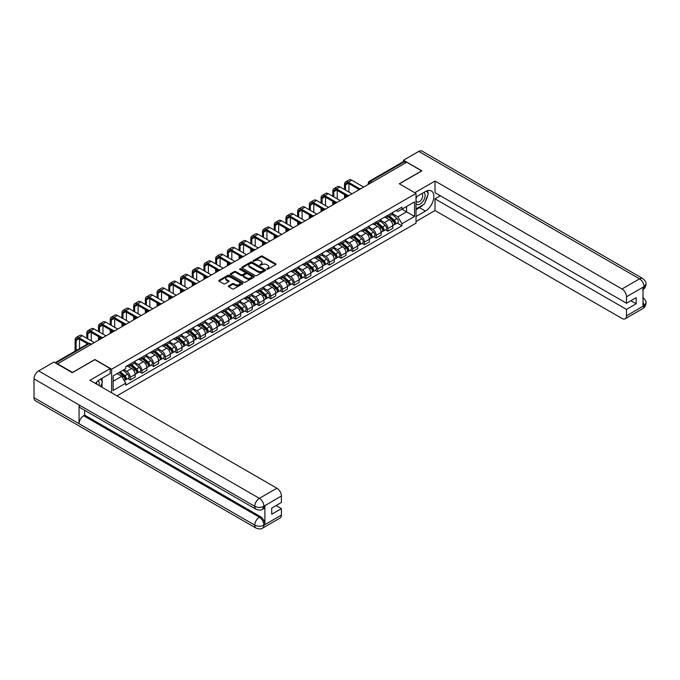 <?xml version="1.0" encoding="UTF-8"?>
<svg xmlns="http://www.w3.org/2000/svg" width="680" height="680" viewBox="0 0 680 680"><rect width="100%" height="100%" fill="white"/><g stroke="black" fill="none" stroke-linecap="round" stroke-linejoin="round"><path stroke-width="1.02" d="M266.857 269.186L267.886 269.186L275.723 264.664A1.045 0.603 0 0 0 276.029 264.24A1.045 0.603 0 0 0 275.723 263.815L262.454 256.156A1.045 0.603 0 0 0 260.975 256.156L253.147 260.678L253.147 261.273L255.196 260.686A3.332 1.929 0 0 1 259.913 260.686L261.018 261.324A3.332 1.929 0 0 1 261.995 262.684A3.332 1.929 0 0 1 261.018 264.044L260.006 265.225L262.047 264.648A3.332 1.929 0 0 1 266.764 264.648L267.869 265.285A3.332 1.929 0 0 1 268.846 266.645A3.332 1.929 0 0 1 267.869 268.005L266.857 269.186L266.857 268.591M228.625 285.855A1.045 0.603 0 0 0 228.319 286.28A1.045 0.603 0 0 0 228.625 286.705L232.348 288.856A1.045 0.603 0 0 0 233.818 288.856L242.513 283.832A1.045 0.603 0 0 0 242.82 283.407A1.045 0.603 0 0 0 242.513 282.982L229.253 275.324A1.045 0.603 0 0 0 227.775 275.324L219.079 280.347A1.045 0.603 0 0 0 218.773 280.772A1.045 0.603 0 0 0 219.079 281.197L223.575 283.789A1.045 0.603 0 0 0 225.054 283.789L228.769 281.639A1.045 0.603 0 0 0 229.075 281.214A1.045 0.603 0 0 0 228.769 280.789L226.542 279.505A2.788 1.606 0 0 1 225.726 278.366A2.788 1.606 0 0 1 227.451 276.879A2.788 1.606 0 0 1 230.486 277.227L239.215 282.268A2.788 1.606 0 0 1 240.04 283.407A2.788 1.606 0 0 1 238.315 284.894A2.788 1.606 0 0 1 235.28 284.546L233.818 283.704A1.045 0.603 0 0 0 232.348 283.704L228.625 285.855L228.625 286.705M111.639 369.18L94.894 359.516L72.522 372.436L57.579 363.808L406.716 162.231L421.659 170.858L399.287 183.779L416.024 193.443L111.639 369.18L111.639 392.802M255.272 275.621A1.045 0.603 0 0 0 256.743 275.621L265.438 270.598A1.045 0.603 0 0 0 265.744 270.173A1.045 0.603 0 0 0 265.438 269.748L252.169 262.089A1.045 0.603 0 0 0 250.699 262.089L242.003 267.113A1.045 0.603 0 0 0 241.698 267.537A1.045 0.603 0 0 0 242.003 267.962L255.272 275.621M239.751 269.348L253.963 277.227L245.284 282.243A1.045 0.603 0 0 1 243.805 282.243L230.546 274.575L234.26 272.45L234.26 271.583L230.546 273.725A1.045 0.603 0 0 0 230.239 274.15A1.045 0.603 0 0 0 230.546 274.575L230.546 273.725M234.26 272.45A1.045 0.603 0 0 1 235.739 272.45L235.739 271.583A1.045 0.603 0 0 0 234.26 271.583M235.739 271.583L241.12 274.686A1.045 0.603 0 0 0 242.59 274.686L245.064 273.258A1.045 0.603 0 0 0 245.37 272.833A1.045 0.603 0 0 0 245.064 272.408L239.462 269.178L240.49 268.583L253.98 276.369A1.045 0.603 0 0 1 254.286 276.794A1.045 0.603 0 0 1 253.98 277.219L253.98 276.369M116.934 395.862L416.024 223.176L416.024 193.443M371.951 182.299L370.379 181.39A2.125 1.224 60 0 0 369.317 181.288L403.325 161.644A2.125 1.224 60 0 1 404.387 161.755L370.379 181.39A2.125 1.224 120 0 0 368.875 183.991L368.875 184.076M405.969 162.665L404.387 161.755M387.872 215.245A4.888 2.822 60 0 1 386.861 217.439L391.816 214.582A4.888 2.822 -120 0 0 392.827 212.389M380.842 220.507L384.421 222.573A4.888 2.822 60 0 1 387.872 228.556L392.827 225.692A4.888 2.822 -120 0 0 389.376 219.708L385.824 217.668M392.827 225.692L392.827 228.335L387.872 231.2L385.492 229.831M386.861 217.439A4.888 2.822 60 0 1 384.455 217.218M387.872 228.556L387.872 231.2M376.159 222.011A4.888 2.822 60 0 1 375.148 224.204L380.103 221.34A4.888 2.822 -120 0 0 381.115 219.147M373.779 236.589L376.159 237.966L381.115 235.101L381.115 232.458A4.888 2.822 -120 0 0 377.663 226.474L374.111 224.425M375.148 224.204A4.888 2.822 60 0 1 372.742 223.983M369.129 227.273L372.708 229.338A4.888 2.822 60 0 1 376.159 235.314L376.159 237.966M364.446 228.769A4.888 2.822 60 0 1 363.434 230.962L368.39 228.106A4.888 2.822 -120 0 0 369.401 225.913M362.066 243.355L364.446 244.724L369.401 241.868L369.401 239.215A4.888 2.822 -120 0 0 365.95 233.24L362.398 231.191M363.434 230.962A4.888 2.822 60 0 1 361.029 230.741M357.416 234.03L360.995 236.096A4.888 2.822 60 0 1 364.446 242.08L364.446 244.724M352.733 235.535A4.888 2.822 60 0 1 351.721 237.728L356.677 234.863A4.888 2.822 -120 0 0 357.688 232.671M350.353 250.112L352.733 251.489L357.688 248.625L357.688 245.981A4.888 2.822 -120 0 0 354.238 239.998L350.684 237.949M351.721 237.728A4.888 2.822 60 0 1 349.316 237.507M345.703 240.797L349.282 242.862A4.888 2.822 60 0 1 352.733 248.846L352.733 251.489M341.02 242.301A4.888 2.822 60 0 1 340.008 244.486L344.964 241.629A4.888 2.822 -120 0 0 345.975 239.436M338.64 256.878L341.02 258.247L345.975 255.391L345.975 252.748A4.888 2.822 -120 0 0 342.524 246.763L338.971 244.715M340.008 244.486A4.888 2.822 60 0 1 337.603 244.273M333.982 247.554L337.569 249.62A4.888 2.822 60 0 1 341.02 255.603L341.02 258.247M329.307 249.058A4.888 2.822 60 0 1 328.296 251.251L333.251 248.387A4.888 2.822 -120 0 0 334.262 246.202M326.927 263.644L329.307 265.013L334.262 262.149L334.262 259.505A4.888 2.822 -120 0 0 330.811 253.521L327.258 251.481M328.296 251.251A4.888 2.822 60 0 1 325.89 251.03M322.269 254.32L325.856 256.385A4.888 2.822 60 0 1 329.307 262.37L329.307 265.013M317.594 255.825A4.888 2.822 60 0 1 316.582 258.017L321.538 255.153A4.888 2.822 -120 0 0 322.55 252.96M315.214 270.402L317.594 271.779L322.55 268.914L322.55 266.271A4.888 2.822 -120 0 0 319.099 260.287L315.546 258.238M316.582 258.017A4.888 2.822 60 0 1 314.177 257.797M310.556 261.086L314.143 263.151A4.888 2.822 60 0 1 317.594 269.127L317.594 271.779M305.881 262.582A4.888 2.822 60 0 1 304.87 264.775L309.825 261.919A4.888 2.822 -120 0 0 310.837 259.726M303.501 277.168L305.881 278.536L310.837 275.68L310.837 273.028A4.888 2.822 -120 0 0 307.385 267.053L303.832 265.004M304.87 264.775A4.888 2.822 60 0 1 302.464 264.554M298.843 267.844L302.43 269.909A4.888 2.822 60 0 1 305.881 275.893L305.881 278.536M294.168 269.348A4.888 2.822 60 0 1 293.156 271.541L298.112 268.676A4.888 2.822 -120 0 0 299.124 266.483M291.788 283.925L294.168 285.302L299.124 282.438L299.124 279.795A4.888 2.822 -120 0 0 295.673 273.81L292.12 271.762M293.156 271.541A4.888 2.822 60 0 1 290.751 271.32M287.13 274.609L290.717 276.675A4.888 2.822 60 0 1 294.168 282.659L294.168 285.302M282.455 276.106A4.888 2.822 60 0 1 281.444 278.298L286.399 275.442A4.888 2.822 -120 0 0 287.411 273.25M280.075 290.692L282.455 292.06L287.411 289.204L287.411 286.56A4.888 2.822 -120 0 0 283.951 280.576L280.406 278.528M281.444 278.298A4.888 2.822 60 0 1 279.038 278.086M275.417 281.367L278.995 283.433A4.888 2.822 60 0 1 282.455 289.416L282.455 292.06M270.742 282.872A4.888 2.822 60 0 1 269.731 285.065L274.686 282.2A4.888 2.822 -120 0 0 275.697 280.007M268.362 297.449L270.742 298.826L275.697 295.962L275.697 293.318A4.888 2.822 -120 0 0 272.238 287.334L268.694 285.286M269.731 285.065A4.888 2.822 60 0 1 267.325 284.844M263.704 288.133L267.282 290.199A4.888 2.822 60 0 1 270.742 296.183L270.742 298.826M259.029 289.637A4.888 2.822 60 0 1 258.017 291.83L262.973 288.966A4.888 2.822 -120 0 0 263.984 286.773M256.649 304.215L259.029 305.583L263.984 302.727L263.984 300.084A4.888 2.822 -120 0 0 260.525 294.1L256.981 292.051M258.017 291.83A4.888 2.822 60 0 1 255.612 291.609M251.991 294.89L255.57 296.964A4.888 2.822 60 0 1 259.029 302.94L259.029 305.583M247.316 296.395A4.888 2.822 60 0 1 246.304 298.588L251.26 295.732A4.888 2.822 -120 0 0 252.272 293.539M244.936 310.981L247.316 312.35L252.272 309.485L252.272 306.841A4.888 2.822 -120 0 0 248.812 300.866L245.268 298.817M246.304 298.588A4.888 2.822 60 0 1 243.899 298.367M240.278 301.656L243.856 303.722A4.888 2.822 60 0 1 247.316 309.706L247.316 312.35M235.603 303.161A4.888 2.822 60 0 1 234.591 305.354L239.547 302.49A4.888 2.822 -120 0 0 240.558 300.297M233.223 317.738L235.603 319.115L240.558 316.251L240.558 313.607A4.888 2.822 -120 0 0 237.099 307.624L233.554 305.575M234.591 305.354A4.888 2.822 60 0 1 232.186 305.133M228.565 308.423L232.144 310.488A4.888 2.822 60 0 1 235.603 316.472L235.603 319.115M223.89 309.918A4.888 2.822 60 0 1 222.878 312.111L227.834 309.255A4.888 2.822 -120 0 0 228.846 307.062M221.51 324.504L223.89 325.873L228.846 323.017L228.846 320.374A4.888 2.822 -120 0 0 225.386 314.389L221.841 312.341M222.878 312.111A4.888 2.822 60 0 1 220.473 311.89M216.852 315.18L220.43 317.245A4.888 2.822 60 0 1 223.89 323.229L223.89 325.873M212.177 316.685A4.888 2.822 60 0 1 211.166 318.877L216.121 316.013A4.888 2.822 -120 0 0 217.132 313.82M209.797 331.262L212.177 332.639L217.132 329.774L217.132 327.131A4.888 2.822 -120 0 0 213.673 321.147L210.129 319.099M211.166 318.877A4.888 2.822 60 0 1 208.76 318.656M205.139 321.946L208.718 324.012A4.888 2.822 60 0 1 212.177 329.995L212.177 332.639M200.464 323.45A4.888 2.822 60 0 1 199.452 325.644L204.408 322.779A4.888 2.822 -120 0 0 205.419 320.586M198.084 338.028L200.464 339.397L205.419 336.541L205.419 333.897A4.888 2.822 -120 0 0 201.96 327.913L198.416 325.865M199.452 325.644A4.888 2.822 60 0 1 197.047 325.423M193.426 328.703L197.005 330.777A4.888 2.822 60 0 1 200.464 336.753L200.464 339.397M188.751 330.208A4.888 2.822 60 0 1 187.739 332.401L192.695 329.545A4.888 2.822 -120 0 0 193.706 327.352M186.371 344.794L188.751 346.162L193.706 343.298L193.706 340.654A4.888 2.822 -120 0 0 190.247 334.679L186.702 332.63M187.739 332.401A4.888 2.822 60 0 1 185.334 332.18M181.713 335.469L185.292 337.535A4.888 2.822 60 0 1 188.751 343.519L188.751 346.162M177.038 336.974A4.888 2.822 60 0 1 176.026 339.167L180.982 336.302A4.888 2.822 -120 0 0 181.994 334.109M174.658 351.551L177.038 352.928L181.994 350.064L181.994 347.421A4.888 2.822 -120 0 0 178.534 341.436L174.989 339.388M176.026 339.167A4.888 2.822 60 0 1 173.621 338.946M170 342.236L173.578 344.301A4.888 2.822 60 0 1 177.038 350.276L177.038 352.928M165.325 343.731A4.888 2.822 60 0 1 164.314 345.925L169.269 343.069A4.888 2.822 -120 0 0 170.281 340.875M162.945 358.317L165.325 359.686L170.281 356.83L170.281 354.178A4.888 2.822 -120 0 0 166.821 348.202L163.276 346.154M164.314 345.925A4.888 2.822 60 0 1 161.908 345.703M158.287 348.993L161.865 351.058A4.888 2.822 60 0 1 165.325 357.043L165.325 359.686M153.612 350.498A4.888 2.822 60 0 1 152.601 352.69L157.556 349.826A4.888 2.822 -120 0 0 158.567 347.633M151.232 365.075L153.612 366.452L158.567 363.587L158.567 360.944A4.888 2.822 -120 0 0 155.108 354.96L151.564 352.911M152.601 352.69A4.888 2.822 60 0 1 150.195 352.469M146.574 355.759L150.153 357.825A4.888 2.822 60 0 1 153.612 363.808L153.612 366.452M141.899 357.263A4.888 2.822 60 0 1 140.887 359.457L145.843 356.592A4.888 2.822 -120 0 0 146.855 354.399M139.519 371.841L141.899 373.209L146.855 370.353L146.855 367.71A4.888 2.822 -120 0 0 143.395 361.726L139.851 359.677M140.887 359.457A4.888 2.822 60 0 1 138.482 359.236M134.861 362.517L138.44 364.582A4.888 2.822 60 0 1 141.899 370.566L141.899 373.209M130.186 364.021A4.888 2.822 60 0 1 129.174 366.214L134.13 363.358A4.888 2.822 -120 0 0 135.142 361.165M127.806 378.607L130.186 379.975L135.142 377.111L135.142 374.467A4.888 2.822 -120 0 0 131.682 368.483L128.137 366.444M129.174 366.214A4.888 2.822 60 0 1 126.769 365.993M123.879 369.699L126.727 371.348A4.888 2.822 60 0 1 130.186 377.332L130.186 379.975M396.168 210.46L397.936 211.471L414.528 201.892L406.563 206.49L406.563 211.862L397.936 216.852L392.555 213.741M113.135 381.276L121.771 376.286L125.749 383.18L113.135 390.464L113.135 375.904L125.749 368.62L125.749 366.579L401.914 207.136L401.914 209.177L414.528 216.461L401.914 223.746L397.936 216.852M414.528 201.892L414.528 216.461M125.749 383.18L125.749 385.22L401.914 225.777L401.914 223.746M121.771 376.286L117.121 373.6M397.205 223.065L401.914 225.777M267.147 269.288L267.869 268.872A3.332 1.929 0 0 0 268.846 267.512L268.846 266.645M261.995 262.684L261.995 263.551A3.332 1.929 0 0 1 261.018 264.911L260.296 265.336M275.706 264.673L262.454 257.023A1.045 0.603 0 0 0 260.975 257.023L253.445 261.375M265.421 270.606L252.169 262.956A1.045 0.603 0 0 0 250.699 262.956L242.012 267.971L242.003 267.113M263.594 270.47L263.594 269.875L251.949 263.151L249.849 263.772A3.332 1.929 0 0 0 248.871 265.132A3.332 1.929 0 0 0 249.849 266.492L257.813 271.091A3.332 1.929 0 0 0 262.531 271.091L263.594 270.47L263.594 271.337L263.806 270.173M248.871 265.132L248.871 265.999A3.332 1.929 0 0 0 249.849 267.359L249.849 266.492M263.594 271.337L262.531 271.957A3.332 1.929 0 0 1 257.813 271.957L249.849 267.359M235.739 272.45L241.12 275.553A1.045 0.603 0 0 0 242.59 275.553L245.064 274.125A1.045 0.603 0 0 0 245.37 273.7L245.37 272.833M246.704 277.907A2.788 1.606 0 0 0 249.738 278.256A2.788 1.606 0 0 0 251.455 276.769A2.788 1.606 0 0 0 250.639 275.629L247.562 273.853A1.045 0.603 0 0 0 246.092 273.853L243.627 275.281A1.045 0.603 0 0 0 243.321 275.706A1.045 0.603 0 0 0 243.627 276.131L246.704 277.907L246.704 278.774A2.788 1.606 0 0 0 249.738 279.123A2.788 1.606 0 0 0 251.455 277.635L251.455 276.769M243.321 275.706L243.321 276.573A1.045 0.603 0 0 0 243.627 276.998L243.627 276.131M246.704 278.774L243.627 276.998M240.04 283.407L240.04 284.274A2.788 1.606 0 0 1 238.315 285.762A2.788 1.606 0 0 1 235.28 285.413L233.818 284.572A1.045 0.603 0 0 0 232.348 284.572L228.642 286.714M225.726 278.366L225.726 279.233A2.788 1.606 0 0 0 226.542 280.373L226.542 279.505M228.769 280.789L228.769 281.639L226.542 280.373M242.505 283.841L229.253 276.19A1.045 0.603 0 0 0 227.775 276.19L219.096 281.205M388.212 216.656L392.98 220.915A2.652 1.53 60 0 1 393.813 225.02L392.827 225.599M388.339 216.775L390.583 218.067M388.688 216.385L394 221.119A1.275 0.739 60 0 1 394.4 223.091A1.275 0.739 60 0 1 394.289 223.133M389.487 215.925L394.264 220.184A2.652 1.53 60 0 1 395.097 224.29A2.652 1.53 60 0 1 394.289 224.375M392.148 214.327L396.967 218.62A2.652 1.53 60 0 1 397.8 222.725L395.097 224.29M345.482 190.085L345.482 184.926A3.978 2.295 60 0 1 346.315 183.099A3.978 2.295 60 0 1 348.304 183.303L358.649 189.269M363.698 187.068L351.755 180.174A5.363 3.094 -120 0 0 349.078 179.911L345.618 181.908A5.363 3.094 -120 0 0 344.513 184.356L344.513 189.516M359.618 188.7L348.304 182.172A5.363 3.094 -120 0 0 345.618 181.908M344.513 194.633L344.513 198.144M345.482 197.582L345.482 195.194M348.942 192.075L348.942 183.668M376.499 223.423L381.267 227.681A2.652 1.53 60 0 1 382.1 231.786L381.115 232.356M376.626 223.533L378.87 224.833M376.975 223.142L382.287 227.885A1.275 0.739 60 0 1 382.687 229.857A1.275 0.739 60 0 1 382.576 229.9M377.774 222.683L382.543 226.941A2.652 1.53 60 0 1 383.384 231.047A2.652 1.53 60 0 1 382.576 231.132M380.434 221.085L385.245 225.386A2.652 1.53 60 0 1 386.087 229.492L383.384 231.047M364.786 230.189L369.554 234.447A2.652 1.53 60 0 1 370.387 238.552L369.401 239.122M364.913 230.299L367.157 231.591M365.262 229.908L370.575 234.643A1.275 0.739 60 0 1 370.974 236.614A1.275 0.739 60 0 1 370.863 236.666M366.061 229.449L370.829 233.707A2.652 1.53 60 0 1 371.671 237.813A2.652 1.53 60 0 1 370.863 237.898M368.721 227.851L373.532 232.144A2.652 1.53 60 0 1 374.374 236.249L371.671 237.813M422.79 204.969A11.943 6.893 120 0 1 419.483 207.663L425.416 211.089A11.943 6.893 120 0 0 433.219 200.557A11.943 6.893 120 0 0 431.383 190.987A11.943 6.893 120 0 0 425.416 191.581L416.024 196.996M425.416 211.089L416.024 216.504M416.024 221.493L435.022 210.519L435.022 198.857L626.492 309.4L626.492 315.86L644.13 305.583L643.008 306.111L643.008 287.47L644.019 286.662L626.492 296.786A6.375 3.68 -120 0 0 621.987 288.983L639.514 278.859L418.769 151.419L403.486 160.233L421.889 170.858L399.398 183.838M440.36 195.781L435.022 198.857M630.844 300.73L636.174 303.807L636.174 297.653L626.492 303.246L435.022 192.703L435.022 181.042L621.987 288.983M414.791 192.729L435.022 181.042M435.022 210.519L621.987 318.461A6.375 3.68 -120 0 0 625.167 318.775A6.375 3.68 -120 0 0 626.492 315.86M418.769 151.419A6.528 3.774 -60 0 1 422.034 151.088L642.779 278.536A6.528 3.774 -60 0 0 639.514 278.859A6.375 3.68 60 0 1 644.019 286.662M403.486 161.577L403.486 160.233M626.492 303.246L626.492 296.786M636.174 303.807L626.492 309.4M425.161 201.841A11.943 6.893 120 0 0 427.737 195.219M427.933 193.077A11.943 6.893 120 0 0 427.635 190.638M419.483 207.663L416.024 209.653M643.008 301.648L644.019 305.524M642.779 297.398C645.346 299.701 646.417 301.546 646 302.923L644.138 305.583M642.779 278.536C645.346 280.823 646.417 282.685 646 284.113L644.13 286.731M256.096 509.286A6.528 3.774 -60 0 1 254.745 506.337C257.754 507.781 260.754 507.773 263.755 506.302L262.548 509.277C261.486 510.365 259.335 510.365 256.096 509.286L80.401 407.847A6.528 3.774 -60 0 1 79.05 404.898L34 378.887A6.528 3.774 -60 0 1 38.615 370.889L53.898 362.075L72.292 372.691L94.817 359.686L110.211 368.577L110.211 373.558L99.552 379.712A11.943 6.893 120 0 0 95.361 383.409M110.211 368.577L89.939 380.281L276.896 488.214A6.375 3.68 60 0 1 281.401 496.017L281.401 502.477L271.719 508.07L271.719 514.225L281.401 508.64L281.401 515.091A6.375 3.68 60 0 1 280.083 518.015L262.548 528.13A6.375 3.68 -120 0 0 263.874 525.215L281.401 515.091M101.762 387.107L104.278 388.56M102.025 386.954L102.025 382.95M102.025 381.157L102.025 378.284M262.548 528.13C261.536 529.21 259.386 529.218 256.096 528.139L35.352 400.699A6.528 3.774 -60 0 1 34 397.707L79.05 423.716A6.528 3.774 -60 0 1 83.666 415.76L259.369 517.2L260.38 516.613A6.375 3.68 60 0 1 264.885 524.416L264.885 505.775A6.375 3.68 60 0 1 263.568 508.691L262.548 509.277M34 378.887L34 397.707M38.615 370.889L259.369 498.338A6.528 3.774 -60 0 0 254.745 506.337L79.05 404.898L79.05 423.716L254.745 525.156C257.745 526.601 260.746 526.601 263.755 525.156L263.874 525.215M281.401 508.64L276.072 505.554M84.685 410.32L84.685 415.174L260.38 516.613M84.685 415.174L83.666 415.76M416.024 203.626A6.902 3.987 120 0 0 421.515 203.04A6.902 3.987 120 0 0 425.111 195.525A6.902 3.987 120 0 0 423.861 192.474M416.611 196.665A6.902 3.987 120 0 0 416.024 197.906M416.024 200.218A4.726 2.728 120 0 0 416.984 201.918A4.726 2.728 120 0 0 420.623 200.651A4.726 2.728 120 0 0 422.688 195.899A4.726 2.728 120 0 0 421.71 193.732A4.726 2.728 120 0 0 421.694 193.724M416.993 196.435A4.726 2.728 120 0 0 416.024 199.266M426.496 191.037L428.341 193.664L424.286 204.111L416.177 208.785M99.016 385.517A6.902 3.987 120 0 0 99.246 383.656A6.902 3.987 120 0 0 98.099 380.69M96.815 384.251A4.726 2.728 120 0 0 96.823 384.038A4.726 2.728 120 0 0 96.331 382.304M100.589 379.117L102.476 381.795L100.666 386.469M333.769 196.843L333.769 191.683A3.978 2.295 60 0 1 334.594 189.864A3.978 2.295 60 0 1 336.591 190.06L346.936 196.035M351.985 193.834L340.043 186.941A5.363 3.094 -120 0 0 337.365 186.677L333.905 188.666A5.363 3.094 -120 0 0 332.8 191.123L332.8 196.282M347.905 195.466L336.591 188.938A5.363 3.094 -120 0 0 333.905 188.666M332.8 201.399L332.8 204.909M333.769 204.349L333.769 201.96M337.229 198.84L337.229 190.425M322.056 203.609L322.056 198.45A3.978 2.295 60 0 1 322.881 196.622A3.978 2.295 60 0 1 324.878 196.826L335.223 202.793M340.272 200.591L328.329 193.706A5.363 3.094 -120 0 0 325.652 193.434L322.192 195.432A5.363 3.094 -120 0 0 321.087 197.888L321.087 203.048M336.192 202.232L324.878 195.695A5.363 3.094 -120 0 0 322.192 195.432M321.087 208.156L321.087 211.667M322.056 211.106L322.056 208.726M325.516 205.598L325.516 197.191M353.073 236.946L357.841 241.204A2.652 1.53 60 0 1 358.675 245.31L357.688 245.879M353.2 237.056L355.445 238.357M353.549 236.666L358.861 241.408A1.275 0.739 60 0 1 359.261 243.38A1.275 0.739 60 0 1 359.15 243.423M354.348 236.206L359.116 240.474A2.652 1.53 60 0 1 359.95 244.571A2.652 1.53 60 0 1 359.15 244.664M357.008 234.617L361.82 238.909A2.652 1.53 60 0 1 362.652 243.015L359.95 244.571M341.36 243.712L346.128 247.971A2.652 1.53 60 0 1 346.962 252.076L345.975 252.645M341.488 243.823L343.731 245.123M341.836 243.431L347.149 248.175A1.275 0.739 60 0 1 347.548 250.138A1.275 0.739 60 0 1 347.438 250.189M342.635 242.973L347.403 247.231A2.652 1.53 60 0 1 348.236 251.337A2.652 1.53 60 0 1 347.438 251.422M345.296 241.375L350.106 245.675A2.652 1.53 60 0 1 350.94 249.773L348.236 251.337M329.647 250.47L334.416 254.728A2.652 1.53 60 0 1 335.249 258.833L334.262 259.411M329.774 250.588L332.019 251.88M330.123 250.198L335.435 254.932A1.275 0.739 60 0 1 335.835 256.904A1.275 0.739 60 0 1 335.725 256.947M330.922 249.738L335.69 253.997A2.652 1.53 60 0 1 336.524 258.102A2.652 1.53 60 0 1 335.725 258.188M333.582 248.141L338.394 252.433A2.652 1.53 60 0 1 339.226 256.538L336.524 258.102M310.344 210.367L310.344 205.215A3.978 2.295 60 0 1 311.168 203.388A3.978 2.295 60 0 1 313.166 203.583L323.51 209.559M328.559 207.357L316.616 200.464A5.363 3.094 -120 0 0 313.939 200.201L310.479 202.19A5.363 3.094 -120 0 0 309.375 204.646L309.375 209.805M324.479 208.989L313.166 202.462A5.363 3.094 -120 0 0 310.479 202.19M309.375 214.922L309.375 218.433M310.344 217.872L310.344 215.483M313.803 212.364L313.803 203.957M298.63 217.132L298.63 211.973A3.978 2.295 60 0 1 299.455 210.154A3.978 2.295 60 0 1 301.452 210.35L311.797 216.316M316.846 214.123L304.903 207.23A5.363 3.094 -120 0 0 302.226 206.958L298.767 208.956A5.363 3.094 -120 0 0 297.661 211.412L297.661 216.571M312.766 215.756L301.452 209.219A5.363 3.094 -120 0 0 298.767 208.956M297.661 221.689L297.661 225.199M298.63 224.629L298.63 222.25M302.09 219.13L302.09 210.715M286.918 223.899L286.918 218.739A3.978 2.295 60 0 1 287.742 216.911A3.978 2.295 60 0 1 289.74 217.107L300.084 223.082M305.133 220.881L293.19 213.987A5.363 3.094 -120 0 0 290.513 213.724L287.053 215.721A5.363 3.094 -120 0 0 285.949 218.169L285.949 223.329M301.053 222.513L289.74 215.985A5.363 3.094 -120 0 0 287.053 215.721M285.949 228.446L285.949 231.956M286.918 231.395L286.918 229.007M290.377 225.887L290.377 217.481M317.934 257.236L322.702 261.494A2.652 1.53 60 0 1 323.536 265.6L322.55 266.169M318.061 257.346L320.305 258.647M318.41 256.955L323.723 261.698A1.275 0.739 60 0 1 324.122 263.67A1.275 0.739 60 0 1 324.012 263.712M319.209 256.496L323.977 260.754A2.652 1.53 60 0 1 324.81 264.86A2.652 1.53 60 0 1 324.012 264.945M321.87 254.898L326.68 259.199A2.652 1.53 60 0 1 327.513 263.304L324.81 264.86M275.204 230.656L275.204 225.496A3.978 2.295 60 0 1 276.029 223.677A3.978 2.295 60 0 1 278.026 223.873L288.371 229.849M293.411 227.647L281.477 220.753A5.363 3.094 -120 0 0 278.8 220.49L275.341 222.479A5.363 3.094 -120 0 0 274.236 224.935L274.236 230.095M289.34 229.279L278.026 222.743A5.363 3.094 -120 0 0 275.341 222.479M274.236 235.212L274.236 238.723M275.204 238.153L275.204 235.773M278.664 232.653L278.664 224.238M306.221 264.001L310.99 268.26A2.652 1.53 60 0 1 311.822 272.365L310.837 272.935M306.349 264.112L308.593 265.404M306.697 263.721L312.01 268.455A1.275 0.739 60 0 1 312.409 270.427A1.275 0.739 60 0 1 312.298 270.478M307.496 263.262L312.264 267.521A2.652 1.53 60 0 1 313.098 271.626A2.652 1.53 60 0 1 312.298 271.711M310.156 261.664L314.968 265.957A2.652 1.53 60 0 1 315.8 270.062L313.098 271.626M263.491 237.422L263.491 232.262A3.978 2.295 60 0 1 264.316 230.435A3.978 2.295 60 0 1 266.313 230.639L276.658 236.606M281.699 234.404L269.764 227.511A5.363 3.094 -120 0 0 267.087 227.248L263.627 229.245A5.363 3.094 -120 0 0 262.523 231.701L262.523 236.852M277.627 236.036L266.313 229.508A5.363 3.094 -120 0 0 263.627 229.245M262.523 241.97L262.523 245.48M263.491 244.919L263.491 242.539M266.951 239.411L266.951 231.004M294.508 270.759L299.276 275.017A2.652 1.53 60 0 1 300.109 279.123L299.124 279.692M294.635 270.87L296.879 272.17M294.984 270.478L300.297 275.221A1.275 0.739 60 0 1 300.696 277.194A1.275 0.739 60 0 1 300.585 277.236M295.783 270.019L300.551 274.278A2.652 1.53 60 0 1 301.385 278.383A2.652 1.53 60 0 1 300.585 278.469M298.444 268.422L303.254 272.723A2.652 1.53 60 0 1 304.087 276.828L301.385 278.383M251.778 244.179L251.778 239.02A3.978 2.295 60 0 1 252.603 237.201A3.978 2.295 60 0 1 254.6 237.397L264.945 243.372M269.986 241.171L258.051 234.277A5.363 3.094 -120 0 0 255.374 234.013L251.915 236.002A5.363 3.094 -120 0 0 250.809 238.459L250.809 243.619M265.914 242.802L254.6 236.275A5.363 3.094 -120 0 0 251.915 236.002M250.809 248.736L250.809 252.246M251.778 251.685L251.778 249.297M255.238 246.177L255.238 237.77M282.795 277.525L287.563 281.784A2.652 1.53 60 0 1 288.397 285.889L287.411 286.458M282.923 277.635L285.166 278.936M283.271 277.245L288.583 281.988A1.275 0.739 60 0 1 288.983 283.951A1.275 0.739 60 0 1 288.873 284.002M284.07 276.786L288.839 281.044A2.652 1.53 60 0 1 289.672 285.149A2.652 1.53 60 0 1 288.873 285.234M286.731 275.188L291.541 279.48A2.652 1.53 60 0 1 292.375 283.585L289.672 285.149M240.065 250.946L240.065 245.786A3.978 2.295 60 0 1 240.89 243.967A3.978 2.295 60 0 1 242.887 244.162L253.232 250.129M258.273 247.936L246.338 241.043A5.363 3.094 -120 0 0 243.661 240.771L240.201 242.769A5.363 3.094 -120 0 0 239.097 245.225L239.097 250.384M254.201 249.569L242.887 243.032A5.363 3.094 -120 0 0 240.201 242.769M239.097 255.493L239.097 259.012M240.065 258.442L240.065 256.062M243.525 252.943L243.525 244.528M271.082 284.282L275.85 288.541A2.652 1.53 60 0 1 276.683 292.647L275.697 293.225M271.209 284.401L273.453 285.694M271.558 284.01L276.87 288.745A1.275 0.739 60 0 1 277.27 290.717A1.275 0.739 60 0 1 277.159 290.76M272.357 283.551L277.125 287.81A2.652 1.53 60 0 1 277.958 291.916A2.652 1.53 60 0 1 277.159 292M275.017 281.953L279.828 286.246A2.652 1.53 60 0 1 280.661 290.351L277.958 291.916M228.352 257.712L228.352 252.552A3.978 2.295 60 0 1 229.177 250.725A3.978 2.295 60 0 1 231.175 250.92L241.519 256.896M246.559 254.694L234.625 247.8A5.363 3.094 -120 0 0 231.94 247.537L228.488 249.534A5.363 3.094 -120 0 0 227.383 251.982L227.383 257.142M242.488 256.326L231.175 249.798A5.363 3.094 -120 0 0 228.488 249.534M227.383 262.259L227.383 265.769M228.352 265.208L228.352 262.82M231.812 259.7L231.812 251.294M259.369 291.048L264.137 295.307A2.652 1.53 60 0 1 264.971 299.412L263.984 299.982M259.497 291.159L261.74 292.459M259.845 290.768L265.157 295.511A1.275 0.739 60 0 1 265.557 297.483A1.275 0.739 60 0 1 265.447 297.525M260.644 290.309L265.412 294.567A2.652 1.53 60 0 1 266.245 298.673A2.652 1.53 60 0 1 265.447 298.758M263.304 288.711L268.115 293.012A2.652 1.53 60 0 1 268.949 297.118L266.245 298.673M216.639 264.469L216.639 259.31A3.978 2.295 60 0 1 217.464 257.49A3.978 2.295 60 0 1 219.462 257.686L229.806 263.661M234.847 261.46L222.912 254.566A5.363 3.094 -120 0 0 220.226 254.303L216.775 256.292A5.363 3.094 -120 0 0 215.662 258.749L215.662 263.908M230.775 263.092L219.462 256.555A5.363 3.094 -120 0 0 216.775 256.292M215.662 269.025L215.662 272.536M216.639 271.966L216.639 269.586M220.099 266.466L220.099 258.051M247.656 297.806L252.425 302.073A2.652 1.53 60 0 1 253.257 306.17L252.272 306.748M247.775 297.925L250.027 299.217M248.132 297.534L253.445 302.269A1.275 0.739 60 0 1 253.844 304.24A1.275 0.739 60 0 1 253.725 304.291M248.931 297.075L253.7 301.333A2.652 1.53 60 0 1 254.532 305.439A2.652 1.53 60 0 1 253.733 305.524M251.591 295.477L256.402 299.769A2.652 1.53 60 0 1 257.236 303.875L254.532 305.439M204.927 271.235L204.927 266.075A3.978 2.295 60 0 1 205.751 264.248A3.978 2.295 60 0 1 207.748 264.452L218.093 270.419M223.133 268.218L211.2 261.324A5.363 3.094 -120 0 0 208.513 261.06L205.062 263.058A5.363 3.094 -120 0 0 203.949 265.514L203.949 270.666M219.062 269.85L207.748 263.322A5.363 3.094 -120 0 0 205.062 263.058M203.949 275.782L203.949 279.293M204.927 278.732L204.927 276.352M208.386 273.224L208.386 264.817M235.943 304.572L240.712 308.83A2.652 1.53 60 0 1 241.544 312.936L240.558 313.505M236.062 304.683L238.315 305.983M236.419 304.291L241.731 309.034A1.275 0.739 60 0 1 242.131 311.006A1.275 0.739 60 0 1 242.012 311.049M237.218 303.832L241.986 308.091A2.652 1.53 60 0 1 242.82 312.197A2.652 1.53 60 0 1 242.02 312.281M239.878 302.234L244.69 306.536A2.652 1.53 60 0 1 245.523 310.641L242.82 312.197M193.214 277.993L193.214 272.833A3.978 2.295 60 0 1 194.038 271.014A3.978 2.295 60 0 1 196.035 271.209L206.371 277.185M211.42 274.983L199.487 268.09A5.363 3.094 -120 0 0 196.8 267.826L193.35 269.815A5.363 3.094 -120 0 0 192.236 272.272L192.236 277.431M207.349 276.615L196.035 270.087A5.363 3.094 -120 0 0 193.35 269.815M192.236 282.548L192.236 286.059M193.214 285.498L193.214 283.109M196.673 279.99L196.673 271.583M224.23 311.338L228.999 315.596A2.652 1.53 60 0 1 229.831 319.702L228.846 320.272M224.349 311.449L226.601 312.749M224.706 311.058L230.019 315.8A1.275 0.739 60 0 1 230.418 317.764A1.275 0.739 60 0 1 230.299 317.815M225.505 310.599L230.274 314.857A2.652 1.53 60 0 1 231.106 318.962A2.652 1.53 60 0 1 230.307 319.048M228.166 309L232.976 313.293A2.652 1.53 60 0 1 233.809 317.399L231.106 318.962M181.5 284.758L181.5 279.599A3.978 2.295 60 0 1 182.325 277.78A3.978 2.295 60 0 1 184.322 277.975L194.658 283.942M199.707 281.741L187.773 274.856A5.363 3.094 -120 0 0 185.088 274.584L181.636 276.582A5.363 3.094 -120 0 0 180.523 279.038L180.523 284.197M195.636 283.381L184.322 276.845A5.363 3.094 -120 0 0 181.636 276.582M180.523 289.306L180.523 292.817M181.5 292.255L181.5 289.875M184.96 286.756L184.96 278.341M212.517 318.096L217.285 322.354A2.652 1.53 60 0 1 218.119 326.459L217.132 327.037M212.636 318.214L214.888 319.506M212.993 317.824L218.305 322.558A1.275 0.739 60 0 1 218.705 324.53A1.275 0.739 60 0 1 218.586 324.572M213.792 317.365L218.56 321.623A2.652 1.53 60 0 1 219.394 325.728A2.652 1.53 60 0 1 218.595 325.813M216.452 315.767L221.263 320.059A2.652 1.53 60 0 1 222.097 324.164L219.394 325.728M169.787 291.524L169.787 286.365A3.978 2.295 60 0 1 170.612 284.537A3.978 2.295 60 0 1 172.609 284.733L182.945 290.708M187.994 288.507L176.06 281.613A5.363 3.094 -120 0 0 173.374 281.35L169.923 283.348A5.363 3.094 -120 0 0 168.81 285.796L168.81 290.955M183.923 290.139L172.609 283.611A5.363 3.094 -120 0 0 169.923 283.348M168.81 296.072L168.81 299.582M169.787 299.022L169.787 296.633M173.247 293.514L173.247 285.107M200.804 324.861L205.572 329.12A2.652 1.53 60 0 1 206.406 333.225L205.419 333.795M200.923 324.972L203.175 326.273M201.28 324.581L206.593 329.324A1.275 0.739 60 0 1 206.992 331.287A1.275 0.739 60 0 1 206.873 331.339M202.079 324.122L206.847 328.38A2.652 1.53 60 0 1 207.68 332.486A2.652 1.53 60 0 1 206.881 332.571M204.739 322.524L209.55 326.825A2.652 1.53 60 0 1 210.383 330.93L207.68 332.486M158.075 298.282L158.075 293.123A3.978 2.295 60 0 1 158.899 291.303A3.978 2.295 60 0 1 160.888 291.499L171.232 297.475M176.281 295.273L164.347 288.379A5.363 3.094 -120 0 0 161.661 288.116L158.21 290.105A5.363 3.094 -120 0 0 157.097 292.561L157.097 297.721M172.21 296.905L160.888 290.368A5.363 3.094 -120 0 0 158.21 290.105M157.097 302.838L157.097 306.349M158.075 305.779L158.075 303.399M161.534 300.279L161.534 291.865M189.091 331.619L193.859 335.886A2.652 1.53 60 0 1 194.692 339.983L193.706 340.561M189.21 331.738L191.463 333.03M189.567 331.347L194.88 336.082A1.275 0.739 60 0 1 195.279 338.053A1.275 0.739 60 0 1 195.16 338.104M190.366 330.888L195.135 335.147A2.652 1.53 60 0 1 195.968 339.252A2.652 1.53 60 0 1 195.168 339.337M193.026 329.29L197.838 333.582A2.652 1.53 60 0 1 198.67 337.688L195.968 339.252M146.362 305.048L146.362 299.889A3.978 2.295 60 0 1 147.186 298.061A3.978 2.295 60 0 1 149.175 298.265L159.519 304.232M164.569 302.03L152.635 295.137A5.363 3.094 -120 0 0 149.948 294.874L146.498 296.871A5.363 3.094 -120 0 0 145.384 299.319L145.384 304.478M160.488 303.662L149.175 297.135A5.363 3.094 -120 0 0 146.498 296.871M145.384 309.596L145.384 313.106M146.362 312.545L146.362 310.156M149.821 307.037L149.821 298.63M177.378 338.385L182.146 342.644A2.652 1.53 60 0 1 182.98 346.749L181.994 347.319M177.497 338.495L179.749 339.796M177.854 338.104L183.167 342.848A1.275 0.739 60 0 1 183.566 344.82A1.275 0.739 60 0 1 183.447 344.862M178.653 337.646L183.421 341.904A2.652 1.53 60 0 1 184.255 346.01A2.652 1.53 60 0 1 183.456 346.094M181.314 336.048L186.124 340.349A2.652 1.53 60 0 1 186.957 344.454L184.255 346.01M134.648 311.805L134.648 306.646A3.978 2.295 60 0 1 135.473 304.827A3.978 2.295 60 0 1 137.462 305.023L147.806 310.998M152.856 308.797L140.921 301.903A5.363 3.094 -120 0 0 138.236 301.639L134.784 303.628A5.363 3.094 -120 0 0 133.671 306.085L133.671 311.245M148.775 310.428L137.462 303.9A5.363 3.094 -120 0 0 134.784 303.628M133.671 316.361L133.671 319.872M134.648 319.311L134.648 316.923M138.108 313.803L138.108 305.388M165.665 345.151L170.433 349.409A2.652 1.53 60 0 1 171.267 353.515L170.281 354.084M165.784 345.262L168.036 346.553M166.141 344.87L171.453 349.605A1.275 0.739 60 0 1 171.853 351.577A1.275 0.739 60 0 1 171.734 351.628M166.94 344.411L171.708 348.67A2.652 1.53 60 0 1 172.542 352.775A2.652 1.53 60 0 1 171.743 352.861M169.6 342.813L174.411 347.106A2.652 1.53 60 0 1 175.244 351.212L172.542 352.775M122.935 318.572L122.935 313.412A3.978 2.295 60 0 1 123.76 311.593A3.978 2.295 60 0 1 125.749 311.788L136.094 317.755M141.143 315.554L129.208 308.669A5.363 3.094 -120 0 0 126.522 308.397L123.071 310.394A5.363 3.094 -120 0 0 121.958 312.851L121.958 318.01M137.062 317.195L125.749 310.658A5.363 3.094 -120 0 0 123.071 310.394M121.958 323.119L121.958 326.629M122.935 326.069L122.935 323.688M126.395 320.56L126.395 312.154M153.952 351.909L158.72 356.167A2.652 1.53 60 0 1 159.554 360.273L158.567 360.842M154.071 352.019L156.323 353.32M154.428 351.637L159.74 356.371A1.275 0.739 60 0 1 160.14 358.343A1.275 0.739 60 0 1 160.021 358.385M155.227 351.177L159.995 355.436A2.652 1.53 60 0 1 160.828 359.541A2.652 1.53 60 0 1 160.03 359.626M157.887 349.579L162.698 353.872A2.652 1.53 60 0 1 163.531 357.977L160.828 359.541M111.222 325.329L111.222 320.178A3.978 2.295 60 0 1 112.047 318.35A3.978 2.295 60 0 1 114.036 318.546L124.381 324.522M129.43 322.32L117.495 315.426A5.363 3.094 -120 0 0 114.809 315.163L111.358 317.152A5.363 3.094 -120 0 0 110.245 319.608L110.245 324.768M125.349 323.952L114.036 317.424A5.363 3.094 -120 0 0 111.358 317.152M110.245 329.885L110.245 333.396M111.222 332.834L111.222 330.446M114.682 327.326L114.682 318.92M142.231 358.675L147.007 362.933A2.652 1.53 60 0 1 147.84 367.038L146.855 367.608M142.358 358.785L144.611 360.085M142.715 358.394L148.028 363.137A1.275 0.739 60 0 1 148.427 365.1A1.275 0.739 60 0 1 148.308 365.151M143.514 357.935L148.282 362.194A2.652 1.53 60 0 1 149.115 366.299A2.652 1.53 60 0 1 148.316 366.384M146.174 356.337L150.986 360.638A2.652 1.53 60 0 1 151.819 364.735L149.115 366.299M99.509 332.095L99.509 326.935A3.978 2.295 60 0 1 100.334 325.116A3.978 2.295 60 0 1 102.323 325.312L112.668 331.287M117.717 329.086L105.782 322.192A5.363 3.094 -120 0 0 103.097 321.921L99.645 323.918A5.363 3.094 -120 0 0 98.532 326.375L98.532 331.534M113.636 330.718L102.323 324.181A5.363 3.094 -120 0 0 99.645 323.918M98.532 336.651L98.532 340.161M99.509 339.592L99.509 337.212M102.969 334.092L102.969 325.677M130.518 365.432L135.294 369.69A2.652 1.53 60 0 1 136.127 373.796L135.142 374.374M130.645 365.551L132.897 366.843M131.002 365.16L136.315 369.894A1.275 0.739 60 0 1 136.714 371.866A1.275 0.739 60 0 1 136.595 371.909M131.801 364.701L136.569 368.959A2.652 1.53 60 0 1 137.403 373.065A2.652 1.53 60 0 1 136.603 373.15M134.462 363.103L139.272 367.396A2.652 1.53 60 0 1 140.106 371.501L137.403 373.065M87.797 338.861L87.797 333.701A3.978 2.295 60 0 1 88.621 331.874A3.978 2.295 60 0 1 90.61 332.07L100.954 338.045M106.003 335.844L94.07 328.95A5.363 3.094 -120 0 0 91.383 328.686L87.933 330.684A5.363 3.094 -120 0 0 86.819 333.132L86.819 338.291M101.923 337.475L90.61 330.947A5.363 3.094 -120 0 0 87.933 330.684M86.819 343.409L86.819 344.386M91.247 340.85L91.247 332.444M119.102 372.462L123.581 376.457A2.652 1.53 60 0 1 124.415 380.562L124.287 380.638M119.144 372.436L121.184 373.609M119.578 372.181L124.602 376.661A1.275 0.739 60 0 1 125.001 378.632A1.275 0.739 60 0 1 124.882 378.675M120.377 371.722L124.856 375.717A2.652 1.53 60 0 1 125.689 379.822A2.652 1.53 60 0 1 124.891 379.907M123.08 370.158L127.559 374.161A2.652 1.53 60 0 1 128.393 378.267L125.689 379.822M76.084 350.582L76.084 340.459A3.978 2.295 60 0 1 76.908 338.64A3.978 2.295 60 0 1 78.897 338.835L87.66 343.893M94.291 342.609L82.356 335.716A5.363 3.094 -120 0 0 79.671 335.452L76.219 337.442A5.363 3.094 -120 0 0 75.106 339.898L75.106 351.144M88.715 343.375L78.897 337.705A5.363 3.094 -120 0 0 76.219 337.442M79.534 348.585L79.534 339.201M368.951 184.033L368.875 183.991A2.125 1.224 0 0 1 368.254 183.124L368.254 184.441M141.899 370.566L146.855 367.71M153.612 363.808L158.567 360.944M165.325 357.043L170.281 354.178M177.038 350.276L181.994 347.421M188.751 343.519L193.706 340.654M200.464 336.753L205.419 333.897M212.177 329.995L217.132 327.131M223.89 323.229L228.846 320.374M235.603 316.472L240.558 313.607M247.316 309.706L252.272 306.841M259.029 302.94L263.984 300.084M270.742 296.183L275.697 293.318M282.455 289.416L287.411 286.56M294.168 282.659L299.124 279.795M305.881 275.893L310.837 273.028M317.594 269.127L322.55 266.271M329.307 262.37L334.262 259.505M341.02 255.603L345.975 252.748M352.733 248.846L357.688 245.981M364.446 242.08L369.401 239.215M376.159 235.314L381.115 232.458M130.186 377.332L135.142 374.467M126.727 371.348L131.682 368.483M138.44 364.582L143.395 361.726M150.153 357.825L155.108 354.96M161.865 351.058L166.821 348.202M173.578 344.301L178.534 341.436M185.292 337.535L190.247 334.679M197.005 330.777L201.96 327.913M208.718 324.012L213.673 321.147M220.43 317.245L225.386 314.389M232.144 310.488L237.099 307.624M243.856 303.722L248.812 300.866M255.57 296.964L260.525 294.1M267.282 290.199L272.238 287.334M278.995 283.433L283.951 280.576M290.717 276.675L295.673 273.81M302.43 269.909L307.385 267.053M314.143 263.151L319.099 260.287M325.856 256.385L330.811 253.521M337.569 249.62L342.524 246.763M349.282 242.862L354.238 239.998M360.995 236.096L365.95 233.24M372.708 229.338L377.663 226.474M384.421 222.573L389.376 219.708M360.638 188.836A2.125 1.224 120 0 0 359.695 189.38M348.925 195.602A2.125 1.224 120 0 0 347.981 196.137M337.212 202.359A2.125 1.224 120 0 0 336.269 202.904M325.499 209.125A2.125 1.224 120 0 0 324.555 209.669M313.786 215.883A2.125 1.224 120 0 0 312.843 216.427M302.073 222.649A2.125 1.224 120 0 0 301.129 223.193M290.351 229.415A2.125 1.224 120 0 0 289.416 229.95M278.639 236.173A2.125 1.224 120 0 0 277.703 236.716M266.925 242.939A2.125 1.224 120 0 0 265.99 243.474M255.213 249.696A2.125 1.224 120 0 0 254.277 250.24M243.5 256.462A2.125 1.224 120 0 0 242.565 257.006M231.786 263.228A2.125 1.224 120 0 0 230.851 263.764M220.074 269.986A2.125 1.224 120 0 0 219.138 270.529M208.361 276.751A2.125 1.224 120 0 0 207.425 277.287M196.647 283.509A2.125 1.224 120 0 0 195.713 284.053M184.934 290.275A2.125 1.224 120 0 0 183.999 290.819M173.221 297.032A2.125 1.224 120 0 0 172.286 297.576M161.508 303.798A2.125 1.224 120 0 0 160.573 304.343M149.795 310.565A2.125 1.224 120 0 0 148.861 311.1M138.082 317.322A2.125 1.224 120 0 0 137.147 317.866M126.369 324.088A2.125 1.224 120 0 0 125.434 324.632M114.656 330.846A2.125 1.224 120 0 0 113.721 331.389M102.944 337.611A2.125 1.224 120 0 0 102.008 338.155M90.84 344.599L89.258 343.689L55.658 363.086M91.46 344.241L90.321 343.587A2.125 1.224 120 0 0 89.258 343.689A2.125 1.224 60 0 0 88.196 343.587L55.038 362.729M267.869 268.872L267.869 268.005M260.006 265.225L260.006 264.63M261.018 264.911L261.018 264.044M253.147 261.273L253.147 260.678M260.975 257.023L260.975 256.156M262.454 257.023L262.454 256.156M275.723 264.664L275.723 263.815M250.699 262.956L250.699 262.089M252.169 262.956L252.169 262.089M265.438 270.598L265.438 269.748M257.813 271.957L257.813 271.091M262.531 271.957L262.531 271.091M241.12 275.553L241.12 274.686M242.59 275.553L242.59 274.686M245.064 274.125L245.064 273.258M240.49 269.45L240.49 268.583M232.348 284.572L232.348 283.704M233.818 284.572L233.818 283.704M235.28 285.413L235.28 284.546M219.079 281.197L219.079 280.347M227.775 276.19L227.775 275.324M229.253 276.19L229.253 275.324M242.513 283.832L242.513 282.982M392.98 220.915L391.493 221.782M394.663 222.504L394.188 222.785M396.967 218.62L394.264 220.184M348.304 182.172L351.755 180.174M345.482 184.926L348.304 183.303M381.267 227.681L379.78 228.54M382.95 229.27L382.475 229.551M385.245 225.386L382.543 226.941M369.554 234.447L368.067 235.305M371.238 236.036L370.762 236.308M373.532 232.144L370.829 233.707M646 302.94C645.932 305.439 644.827 307.343 642.702 308.652A6.375 3.68 -120 0 0 644.019 305.736M643.008 289.587L644.019 286.883M264.885 524.416L263.764 525.156M281.401 496.017L263.764 506.302M263.874 506.362L264.885 505.775M263.874 506.141A6.375 3.68 60 0 0 259.369 498.338L276.896 488.214M256.096 528.139A6.528 3.774 -60 0 1 254.745 525.156A6.528 3.774 -60 0 1 259.369 517.2C262.08 519.019 263.576 521.619 263.874 525.002M336.591 188.938L340.043 186.941M333.769 191.683L336.591 190.06M324.878 195.695L328.329 193.706M322.056 198.45L324.878 196.826M357.841 241.204L356.354 242.063M359.524 242.794L359.048 243.075M361.82 238.909L359.116 240.474M346.128 247.971L344.641 248.829M347.811 249.56L347.335 249.832M350.106 245.675L347.403 247.231M334.416 254.728L332.928 255.595M336.099 256.317L335.623 256.598M338.394 252.433L335.69 253.997M313.166 202.462L316.616 200.464M310.344 205.215L313.166 203.583M301.452 209.219L304.903 207.23M298.63 211.973L301.452 210.35M289.74 215.985L293.19 213.987M286.918 218.739L289.74 217.107M322.702 261.494L321.215 262.352M324.385 263.083L323.909 263.356M326.68 259.199L323.977 260.754M278.026 222.743L281.477 220.753M275.204 225.496L278.026 223.873M310.99 268.26L309.502 269.118M312.673 269.85L312.197 270.122M314.968 265.957L312.264 267.521M266.313 229.508L269.764 227.511M263.491 232.262L266.313 230.639M299.276 275.017L297.789 275.876M300.959 276.607L300.483 276.887M303.254 272.723L300.551 274.278M254.6 236.275L258.051 234.277M251.778 239.02L254.6 237.397M287.563 281.784L286.076 282.642M289.247 283.373L288.771 283.645M291.541 279.48L288.839 281.044M242.887 243.032L246.338 241.043M240.065 245.786L242.887 244.162M275.85 288.541L274.363 289.399M277.534 290.13L277.058 290.411M279.828 286.246L277.125 287.81M231.175 249.798L234.625 247.8M228.352 252.552L231.175 250.92M264.137 295.307L262.65 296.166M265.82 296.897L265.344 297.168M268.115 293.012L265.412 294.567M219.462 256.555L222.912 254.566M216.639 259.31L219.462 257.686M252.425 302.073L250.937 302.931M254.107 303.662L253.631 303.935M256.402 299.769L253.7 301.333M207.748 263.322L211.2 261.324M204.927 266.075L207.748 264.452M240.712 308.83L239.224 309.689M242.394 310.42L241.918 310.7M244.69 306.536L241.986 308.091M196.035 270.087L199.487 268.09M193.214 272.833L196.035 271.209M228.999 315.596L227.511 316.455M230.681 317.186L230.205 317.458M232.976 313.293L230.274 314.857M184.322 276.845L187.773 274.856M181.5 279.599L184.322 277.975M217.285 322.354L215.798 323.212M218.969 323.944L218.493 324.224M221.263 320.059L218.56 321.623M172.609 283.611L176.06 281.613M169.787 286.365L172.609 284.733M205.572 329.12L204.085 329.978M207.256 330.709L206.78 330.981M209.55 326.825L206.847 328.38M160.888 290.368L164.347 288.379M158.075 293.123L160.897 291.499M193.859 335.886L192.372 336.745M195.543 337.467L195.066 337.748M197.838 333.582L195.135 335.147M149.175 297.135L152.635 295.137M146.362 299.889L149.175 298.265M182.146 342.644L180.659 343.502M183.829 344.233L183.353 344.513M186.124 340.349L183.421 341.904M137.462 303.9L140.921 301.903M134.648 306.646L137.462 305.023M170.433 349.409L168.946 350.268M172.117 350.999L171.641 351.271M174.411 347.106L171.708 348.67M125.749 310.658L129.208 308.669M122.935 313.412L125.749 311.788M158.72 356.167L157.233 357.025M160.404 357.756L159.928 358.037M162.698 353.872L159.995 355.436M114.036 317.424L117.495 315.426M111.222 320.178L114.036 318.546M147.007 362.933L145.52 363.791M148.691 364.523L148.214 364.795M150.986 360.638L148.282 362.194M102.323 324.181L105.782 322.192M99.509 326.935L102.323 325.312M135.294 369.69L133.807 370.558M136.977 371.28L136.501 371.56M139.272 367.396L136.569 368.959M90.61 330.947L94.07 328.95M87.797 333.701L90.61 332.07M123.581 376.457L122.298 377.196M125.264 378.046L124.788 378.318M127.559 374.161L124.856 375.717M78.897 337.705L82.356 335.716M76.084 340.459L78.897 338.835M360.817 188.734A2.125 2.125 0 0 0 358.088 190.306M349.103 195.492A2.125 2.125 0 0 0 346.375 197.064M337.39 202.257A2.125 2.125 0 0 0 334.662 203.83M325.677 209.023A2.125 2.125 0 0 0 322.949 210.596M313.964 215.781A2.125 2.125 0 0 0 311.236 217.353M302.251 222.547A2.125 2.125 0 0 0 299.523 224.12M290.538 229.304A2.125 2.125 0 0 0 287.81 230.877M278.825 236.071A2.125 2.125 0 0 0 276.097 237.643M267.113 242.837A2.125 2.125 0 0 0 264.384 244.409M255.4 249.594A2.125 2.125 0 0 0 252.671 251.167M243.686 256.36A2.125 2.125 0 0 0 240.958 257.933M231.974 263.118A2.125 2.125 0 0 0 229.245 264.69M220.26 269.883A2.125 2.125 0 0 0 217.532 271.456M208.547 276.641A2.125 2.125 0 0 0 205.819 278.222M196.834 283.407A2.125 2.125 0 0 0 194.106 284.979M185.121 290.173A2.125 2.125 0 0 0 182.393 291.745M173.408 296.93A2.125 2.125 0 0 0 170.68 298.503M161.695 303.697A2.125 2.125 0 0 0 158.967 305.269M149.982 310.454A2.125 2.125 0 0 0 147.254 312.035M138.269 317.22A2.125 2.125 0 0 0 135.541 318.793M126.548 323.986A2.125 2.125 0 0 0 123.828 325.558M114.835 330.743A2.125 2.125 0 0 0 112.115 332.316M103.122 337.51A2.125 2.125 0 0 0 100.402 339.082M90.321 343.587A2.125 2.125 0 0 0 88.196 343.587M369.317 181.288A2.125 2.125 0 0 0 368.254 183.124M625.167 318.775L642.702 308.652M646 284.129C645.915 286.603 644.818 288.499 642.702 289.799"/></g></svg>
